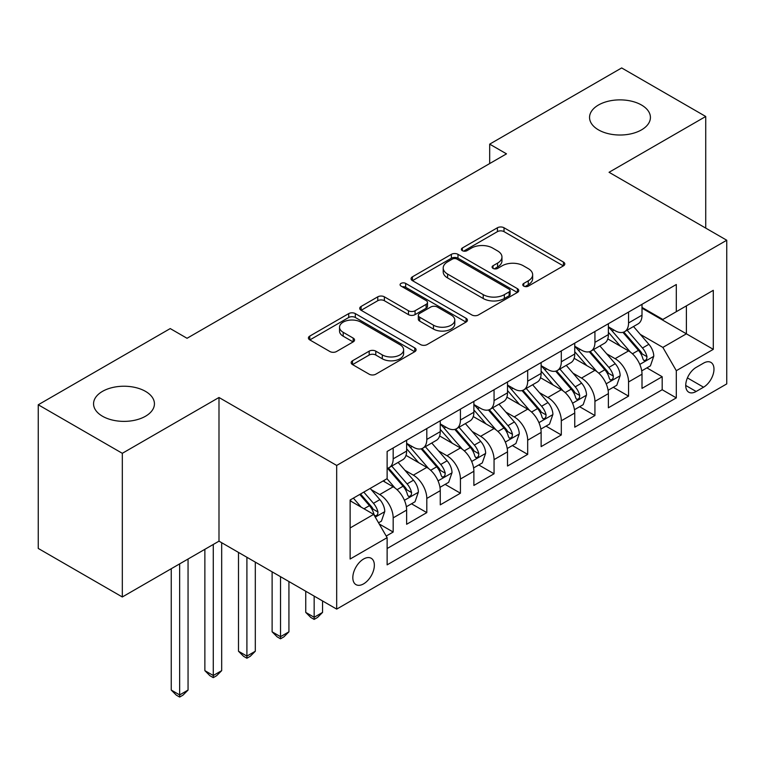 <?xml version="1.0" encoding="UTF-8"?>
<svg xmlns="http://www.w3.org/2000/svg" width="765" height="765" viewBox="0 0 765 765"><rect width="100%" height="100%" fill="white"/><g stroke="black" fill="none" stroke-linecap="round" stroke-linejoin="round"><path stroke-width="1.15" d="M523.738 286.11A3.27 1.884 0 0 0 528.366 286.11L563.432 265.866A4.667 2.697 0 0 0 564.799 263.963A4.667 2.697 0 0 0 563.432 262.06L504.02 227.76A4.667 2.697 0 0 0 497.422 227.76L462.347 248.003A3.27 1.884 0 0 0 461.391 249.333A3.27 1.884 0 0 0 462.347 250.671A3.27 1.884 0 0 0 466.966 250.671L471.508 248.051A14.937 8.625 0 0 1 492.631 248.051L497.585 250.91A14.937 8.625 0 0 1 501.955 257.002A14.937 8.625 0 0 1 497.585 263.103L493.043 265.723A3.27 1.884 0 0 0 492.086 267.061A3.27 1.884 0 0 0 493.043 268.391A3.27 1.884 0 0 0 497.671 268.391L502.203 265.771A14.937 8.625 0 0 1 523.327 265.771L528.28 268.63A14.937 8.625 0 0 1 532.65 274.731A14.937 8.625 0 0 1 528.28 280.822L523.738 283.442A3.27 1.884 0 0 0 522.782 284.781A3.27 1.884 0 0 0 523.738 286.11L523.738 283.442M145.522 391.384A30.437 17.576 0 0 0 112.35 387.568A30.437 17.576 0 0 0 93.56 403.805A30.437 17.576 0 0 0 102.472 416.227A30.437 17.576 0 0 0 135.644 420.042A30.437 17.576 0 0 0 154.434 403.805A30.437 17.576 0 0 0 145.522 391.384M641.51 105.025A30.437 17.576 0 0 0 608.338 101.21A30.437 17.576 0 0 0 589.547 117.447A30.437 17.576 0 0 0 598.469 129.868A30.437 17.576 0 0 0 631.632 133.684A30.437 17.576 0 0 0 650.422 117.447A30.437 17.576 0 0 0 641.51 105.025M363.585 583.867A15.214 8.788 120 0 0 373.53 570.461A15.214 8.788 120 0 0 371.197 558.268A15.214 8.788 120 0 0 363.585 559.024A15.214 8.788 120 0 0 353.64 572.43A15.214 8.788 120 0 0 355.974 584.623A15.214 8.788 120 0 0 363.585 583.867M352.522 360.764A4.667 2.697 0 0 0 351.154 362.677A4.667 2.697 0 0 0 352.522 364.58L369.189 374.2A4.667 2.697 0 0 0 375.787 374.2L414.735 351.718A4.667 2.697 0 0 0 416.103 349.806A4.667 2.697 0 0 0 414.735 347.903L355.323 313.602A4.667 2.697 0 0 0 348.725 313.602L309.777 336.093A4.667 2.697 0 0 0 308.41 337.996A4.667 2.697 0 0 0 309.777 339.899L329.906 351.527A4.667 2.697 0 0 0 336.514 351.527L353.181 341.898A4.667 2.697 0 0 0 354.549 339.995A4.667 2.697 0 0 0 353.181 338.092L343.198 332.326A12.489 7.21 0 0 1 339.536 327.229A12.489 7.21 0 0 1 347.243 320.564A12.489 7.21 0 0 1 360.851 322.132L399.971 344.709A12.489 7.21 0 0 1 403.624 349.806A12.489 7.21 0 0 1 395.916 356.471A12.489 7.21 0 0 1 382.309 354.903L375.787 351.145A4.667 2.697 0 0 0 369.189 351.145L352.522 360.764L352.522 364.58M218.991 397.494L122.314 453.31L38.25 404.771L38.25 548.438L122.314 596.977L218.991 541.161L336.686 609.112L336.686 465.445L218.991 397.494L218.991 541.161M705.732 228.104L705.732 116.481L609.055 172.288L726.75 240.239L336.686 465.445M705.732 116.481L621.668 67.942L489.686 144.145L489.686 163.557M38.25 404.771L170.232 328.577L187.042 338.283L506.497 153.851L489.686 144.145M471.842 314.941A4.667 2.697 0 0 0 478.441 314.941L517.389 292.45A4.667 2.697 0 0 0 518.756 290.547A4.667 2.697 0 0 0 517.389 288.644L457.977 254.334A4.667 2.697 0 0 0 451.379 254.334L412.431 276.825A4.667 2.697 0 0 0 411.063 278.728A4.667 2.697 0 0 0 412.431 280.64L471.842 314.941M402.342 286.818A3.27 1.884 0 0 1 405.66 287.286L405.66 283.394L466.067 318.269A4.667 2.697 0 0 1 467.434 320.181A4.667 2.697 0 0 1 466.067 322.084L427.119 344.566A4.667 2.697 0 0 1 420.511 344.566L361.099 310.265L361.099 306.459A4.667 2.697 0 0 0 359.732 308.362A4.667 2.697 0 0 0 361.099 310.265M361.099 306.459L377.767 296.83A4.667 2.697 0 0 1 384.374 296.83L408.462 310.743A4.667 2.697 0 0 0 415.07 310.743L426.124 304.365A4.667 2.697 0 0 0 427.492 302.452A4.667 2.697 0 0 0 426.124 300.549L401.042 286.062A3.27 1.884 0 0 1 400.085 284.733A3.27 1.884 0 0 1 402.103 282.993A3.27 1.884 0 0 1 405.66 283.394M386.201 536.064L393.172 532.038L379.22 523.977M371.283 489.696L379.727 494.563A19.02 10.978 60 0 1 393.172 517.867L406.626 510.102L406.626 524.274L426.803 512.617L411.503 503.791M404.905 470.274L413.349 475.151A19.02 10.978 60 0 1 426.803 498.445L440.257 490.681L440.257 504.852L460.425 493.205L445.125 484.369M438.536 450.862L446.98 455.739A19.02 10.978 60 0 1 460.425 479.033L473.879 471.269L473.879 485.44L494.056 473.793L478.756 464.957M472.158 431.45L480.602 436.327A19.02 10.978 60 0 1 494.056 459.622L507.511 451.857L507.511 466.028L527.678 454.381L512.378 445.546M505.789 412.039L514.233 416.906A19.02 10.978 60 0 1 527.678 440.21L541.132 432.445L541.132 446.617L561.309 434.969L546.009 426.134M539.411 392.617L547.855 397.494A19.02 10.978 60 0 1 561.309 420.788L574.754 413.024L574.754 427.195L594.931 415.548L579.631 406.722M573.042 373.205L581.486 378.082A19.02 10.978 60 0 1 594.931 401.376L608.385 393.612L608.385 407.783L628.562 396.136L628.562 381.965A19.02 10.978 -120 0 0 615.108 358.67L606.664 353.793M613.262 387.3L628.562 396.136M406.626 510.102A19.02 10.978 -120 0 0 393.172 486.798L383.083 480.975M440.257 490.681A19.02 10.978 -120 0 0 426.803 467.386L406.005 455.376M473.879 471.269A19.02 10.978 -120 0 0 460.425 447.974L439.636 435.964M507.511 451.857A19.02 10.978 -120 0 0 494.056 428.563L473.258 416.552M541.132 432.445A19.02 10.978 -120 0 0 527.678 409.141L506.889 397.14M574.754 413.024A19.02 10.978 -120 0 0 561.309 389.729L540.511 377.728M608.385 393.612A19.02 10.978 -120 0 0 594.931 370.317L574.142 358.307M703.551 363.136L696.15 367.401A14.745 8.511 120 0 0 686.521 380.396A14.745 8.511 120 0 0 688.777 392.206A14.745 8.511 120 0 0 696.15 391.479L703.551 387.205A14.745 8.511 120 0 0 713.181 374.219A14.745 8.511 120 0 0 710.915 362.4A14.745 8.511 120 0 0 703.551 363.136M336.686 609.112L726.75 383.906L726.75 240.239M350.131 527.955L373.674 514.367L387.128 537.661L387.128 564.847L676.308 397.886L676.308 370.7L662.863 347.406L640.295 334.382M387.128 537.661L350.131 559.024L350.131 500.004L387.128 478.641L387.128 451.465L676.308 284.503L676.308 311.69L713.296 290.327L713.296 349.347L676.308 370.7M406.626 443.308L413.349 447.2A19.02 10.978 60 0 0 422.863 448.137L436.318 440.372A19.02 10.978 -120 0 0 440.257 431.661L440.257 420.788M440.257 423.896L446.98 427.778A19.02 10.978 60 0 0 456.485 428.725L469.94 420.96A19.02 10.978 -120 0 0 473.879 412.249L473.879 401.376M473.879 404.484L480.602 408.367A19.02 10.978 60 0 0 490.116 409.313L503.571 401.539A19.02 10.978 -120 0 0 507.511 392.837L507.511 381.965M507.511 385.072L514.233 388.955A19.02 10.978 60 0 0 523.738 389.892L537.193 382.127A19.02 10.978 -120 0 0 541.132 373.425L541.132 362.553M541.132 365.66L547.855 369.543A19.02 10.978 60 0 0 557.369 370.48L570.824 362.715A19.02 10.978 -120 0 0 574.754 354.004L574.754 343.131M574.754 346.239L581.486 350.121A19.02 10.978 60 0 0 590.991 351.068L604.446 343.303A19.02 10.978 -120 0 0 608.385 334.592L608.385 323.719M387.128 548.534L662.184 389.729L662.184 376.724L642.007 388.371L642.007 374.2A19.02 10.978 -120 0 0 628.562 350.906L607.764 338.895M608.385 326.827L615.108 330.709A19.02 10.978 -120 0 0 624.623 331.656A19.02 10.978 -120 0 0 628.562 322.945L628.562 312.072M624.623 331.656L638.067 323.891A19.02 10.978 -120 0 0 642.007 315.18L642.007 304.307M393.172 447.974L393.172 458.847A19.02 10.978 60 0 1 389.232 467.549A19.02 10.978 60 0 1 387.128 468.323M389.232 467.549L402.686 459.784A19.02 10.978 -120 0 0 406.626 451.082L406.626 440.21M426.803 428.553L426.803 439.426A19.02 10.978 60 0 1 422.863 448.137M460.425 409.141L460.425 420.014A19.02 10.978 60 0 1 456.485 428.725M494.056 389.729L494.056 400.602A19.02 10.978 60 0 1 490.116 409.313M527.678 370.317L527.678 381.19A19.02 10.978 60 0 1 523.738 389.892M561.309 350.906L561.309 361.778A19.02 10.978 60 0 1 557.369 370.48M594.931 331.484L594.931 342.357A19.02 10.978 60 0 1 590.991 351.068M594.931 401.376L594.931 415.548M561.309 420.788L561.309 434.969M527.678 440.21L527.678 454.381M494.056 459.622L494.056 473.793M460.425 479.033L460.425 493.205M426.803 498.445L426.803 512.617M393.172 517.867L393.172 532.038M373.674 514.367L350.131 500.779M662.863 347.406L686.396 333.817L686.396 305.857L713.296 290.327M642.007 308.19L713.296 349.347M642.007 307.415L662.863 319.454L676.308 311.69M122.314 453.31L122.314 596.977M646.884 367.889L662.184 376.724M662.184 389.729L676.308 397.886M525.048 286.579L528.28 284.714A14.937 8.625 0 0 0 532.65 278.613L532.65 274.731M501.955 257.002L501.955 260.894A14.937 8.625 0 0 1 497.585 266.985L494.353 268.85M563.365 265.904L504.02 231.642A4.667 2.697 0 0 0 497.422 231.642L463.657 251.13M517.322 292.488L457.977 258.226A4.667 2.697 0 0 0 451.379 258.226L412.488 280.669M509.136 291.876A3.27 1.884 0 0 0 510.092 290.547A3.27 1.884 0 0 0 509.136 289.208L456.982 259.106A3.27 1.884 0 0 0 452.364 259.106L447.582 261.869A14.937 8.625 0 0 0 443.203 267.96A14.937 8.625 0 0 0 447.582 274.061L483.222 294.64A14.937 8.625 0 0 0 504.345 294.64L509.136 291.876L509.136 295.759A3.27 1.884 0 0 0 510.092 294.429L510.092 290.547M443.203 267.96L443.203 271.843A14.937 8.625 0 0 0 447.582 277.944L447.582 274.061M509.136 295.759L504.345 298.522A14.937 8.625 0 0 1 483.222 298.522L447.582 277.944M361.166 310.303L377.767 300.712L377.767 296.83M427.492 302.452L427.492 306.335A4.667 2.697 0 0 1 426.124 308.247L415.07 314.625A4.667 2.697 0 0 1 408.462 314.625L384.374 300.712A4.667 2.697 0 0 0 377.767 300.712M405.66 287.286L466 322.122M433.468 325.182A12.489 7.21 0 0 0 447.076 326.741A12.489 7.21 0 0 0 454.783 320.086A12.489 7.21 0 0 0 451.13 314.989L437.351 307.033A4.667 2.697 0 0 0 430.743 307.033L419.689 313.411A4.667 2.697 0 0 0 418.321 315.314A4.667 2.697 0 0 0 419.689 317.226L433.468 325.182L433.468 329.065A12.489 7.21 0 0 0 447.076 330.623A12.489 7.21 0 0 0 454.783 323.968L454.783 320.086M418.321 315.314L418.321 319.196A4.667 2.697 0 0 0 419.689 321.109L419.689 317.226M433.468 329.065L419.689 321.109M403.624 349.806L403.624 353.688A12.489 7.21 0 0 1 395.916 360.353A12.489 7.21 0 0 1 382.309 358.795L375.787 355.027A4.667 2.697 0 0 0 369.189 355.027L352.579 364.618M339.536 327.229L339.536 331.111A12.489 7.21 0 0 0 343.198 336.208L343.198 332.326M353.114 341.936L343.198 336.208M414.678 351.747L355.323 317.485A4.667 2.697 0 0 0 348.725 317.485L309.835 339.937M641.73 370.872L650.422 365.852L653.779 356.146A12.603 7.277 -120 0 0 648.873 344.307L633.506 326.521M630.427 352.13L612.21 331.035A36.376 20.999 -120 0 0 608.385 327.038M620.434 346.21L610.25 334.41A30.198 17.432 -120 0 0 608.385 332.383M622.911 332.335L638.45 350.332A12.603 7.277 60 0 1 642.944 359.014L643.862 360.506L645.564 360.267L646.702 358.881L646.98 356.681A12.603 7.277 -120 0 0 642.485 347.999L627.118 330.212M623.819 332.039L640.515 351.374A6.416 3.71 60 0 1 642.141 353.889L646.98 356.681M608.098 390.284L616.791 385.264L620.157 375.558A12.603 7.277 -120 0 0 615.242 363.729L599.884 345.933M596.805 371.541L578.579 350.447A36.376 20.999 -120 0 0 574.754 346.449M586.812 365.622L576.619 353.822A30.198 17.432 -120 0 0 574.754 351.795M589.279 351.747L604.819 369.744A12.603 7.277 60 0 1 609.313 378.426L610.231 379.918L611.933 379.679L613.071 378.293L613.348 376.093A12.603 7.277 -120 0 0 608.854 367.41L593.497 349.624M590.198 351.46L606.894 370.786A6.416 3.71 60 0 1 608.51 373.301L613.348 376.093M574.477 409.696L583.169 404.675L586.526 394.97A12.603 7.277 -120 0 0 581.62 383.141L566.253 365.354M563.174 390.963L544.957 369.868A36.376 20.999 -120 0 0 541.132 365.861M553.181 385.044L542.997 373.243A30.198 17.432 -120 0 0 541.132 371.216M555.658 371.168L571.197 389.156A12.603 7.277 60 0 1 575.691 397.838L576.609 399.33L578.311 399.091L579.449 397.704L579.727 395.505A12.603 7.277 -120 0 0 575.232 386.832L559.865 369.036M556.566 370.872L573.262 390.207A6.416 3.71 60 0 1 574.888 392.713L579.727 395.505M540.845 429.108L549.538 424.097L552.904 414.381A12.603 7.277 -120 0 0 547.989 402.553L532.631 384.766M529.552 410.375L511.326 389.28A36.376 20.999 -120 0 0 507.511 385.283M519.559 404.455L509.366 392.655A30.198 17.432 -120 0 0 507.511 390.628M522.026 390.58L537.566 408.567A12.603 7.277 60 0 1 542.06 417.25L542.978 418.742L544.68 418.503L545.818 417.126L546.095 414.926A12.603 7.277 -120 0 0 541.601 406.244L526.244 388.457M522.944 390.284L539.641 409.619A6.416 3.71 60 0 1 541.257 412.125L546.095 414.926M507.224 448.52L515.916 443.509L519.272 433.803A12.603 7.277 -120 0 0 514.367 421.964L499 404.178M495.921 429.787L477.704 408.692A36.376 20.999 -120 0 0 473.879 404.695M485.928 423.867L475.744 412.067A30.198 17.432 -120 0 0 473.879 410.04M488.405 409.992L503.944 427.989A12.603 7.277 60 0 1 508.438 436.662L509.356 438.163L511.058 437.924L512.196 436.538L512.473 434.338A12.603 7.277 -120 0 0 507.979 425.656L492.612 407.869M489.313 409.696L506.019 429.031A6.416 3.71 60 0 1 507.635 431.546L512.473 434.338M314.157 596.098L314.157 617.269L322.562 612.411L322.562 600.955M322.562 612.411L317.513 617.46L314.157 619.401L310.791 617.46L305.751 612.411L305.751 591.249M305.751 612.411L314.157 617.269L314.157 619.401M473.592 467.941L482.285 462.921L485.651 453.215A12.603 7.277 -120 0 0 480.736 441.376L465.378 423.59M462.299 449.198L444.073 428.104A36.376 20.999 -120 0 0 440.257 424.106M452.306 443.279L442.113 431.479A30.198 17.432 -120 0 0 440.257 429.452M454.773 429.404L470.312 447.401A12.603 7.277 60 0 1 474.807 456.083L475.725 457.575L477.427 457.336L478.565 455.95L478.842 453.75A12.603 7.277 -120 0 0 474.348 445.067L458.99 427.281M455.691 429.117L472.388 448.443A6.416 3.71 60 0 1 474.004 450.958L478.842 453.75M280.526 576.686L280.526 636.681L288.931 631.823L288.931 581.543M288.931 631.823L283.892 636.872L280.526 638.813L277.169 636.872L272.12 631.823L272.12 571.837M272.12 631.823L280.526 636.681L280.526 638.813M439.971 487.353L448.663 482.332L452.019 472.627A12.603 7.277 -120 0 0 447.114 460.798L431.747 443.002M428.668 468.62L410.451 447.515A36.376 20.999 -120 0 0 406.626 443.518M418.675 462.691L408.491 450.901A30.198 17.432 -120 0 0 406.626 448.864M421.152 448.826L436.691 466.813A12.603 7.277 60 0 1 441.185 475.495L442.103 476.987L443.805 476.748L444.943 475.361L445.22 473.162A12.603 7.277 -120 0 0 440.726 464.479L425.359 446.693M422.06 448.529L438.766 467.864A6.416 3.71 60 0 1 440.382 470.37L445.22 473.162M246.904 557.274L246.904 656.093L255.309 651.245L255.309 562.132M255.309 651.245L250.26 656.294L246.904 658.235L243.538 656.294L238.498 651.245L238.498 552.416M238.498 651.245L246.904 656.093L246.904 658.235M406.349 506.765L415.032 501.754L418.398 492.038A12.603 7.277 -120 0 0 413.492 480.21L398.125 462.423M395.046 488.032L387.004 478.718M385.053 482.113L383.743 480.592M387.52 468.237L403.059 486.224A12.603 7.277 60 0 1 407.554 494.907L408.472 496.399L410.174 496.16L411.312 494.773L411.589 492.574A12.603 7.277 -120 0 0 407.095 483.901L391.737 466.105M388.438 467.941L405.134 487.276A6.416 3.71 60 0 1 406.751 489.782L411.589 492.574M213.272 544.46L213.272 675.505L221.678 670.656L221.678 542.71M221.678 670.656L216.638 675.705L213.272 677.647L209.916 675.705L204.867 670.656L204.867 549.318M204.867 670.656L213.272 675.505L213.272 677.647M378.551 522.811L381.41 521.166L384.766 511.46A12.603 7.277 -120 0 0 379.861 499.622L370.184 488.424M361.157 507.147L353.373 498.13M351.422 501.524L350.131 500.033M359.76 494.439L369.438 505.646A12.603 7.277 60 0 1 373.932 514.319L374.85 515.82L376.552 515.572L377.69 514.195L377.967 511.995A12.603 7.277 -120 0 0 373.473 503.313L363.796 492.115M360.545 493.989L371.513 506.688A6.416 3.71 60 0 1 373.129 509.203L377.967 511.995M179.651 563.872L179.651 694.926L188.056 690.068L188.056 559.024M188.056 690.068L183.007 695.117L179.651 697.058L176.285 695.117L171.245 690.068L171.245 568.73M171.245 690.068L179.651 694.926L179.651 697.058M379.727 494.563L393.172 486.798M413.349 475.151L426.803 467.386M446.98 455.739L460.425 447.974M480.602 436.327L494.056 428.563M514.233 416.906L527.678 409.141M547.855 397.494L561.309 389.729M581.486 378.082L594.931 370.317M615.108 358.67L628.562 350.906M628.562 322.945L642.007 315.18M393.172 458.847L406.626 451.082M426.803 439.426L440.257 431.661M460.425 420.014L473.879 412.249M494.056 400.602L507.511 392.837M527.678 381.19L541.132 373.425M561.309 361.778L574.754 354.004M594.931 342.357L608.385 334.592M628.562 381.965L642.007 374.2M687.419 377.9L703.551 387.205M685.727 385.464L696.15 391.479M528.28 284.714L528.28 280.822M493.043 268.391L493.043 265.723M497.585 266.985L497.585 263.103M462.347 250.671L462.347 248.003M497.422 231.642L497.422 227.76M504.02 231.642L504.02 227.76M563.432 265.866L563.432 262.06M412.431 280.64L412.431 276.825M451.379 258.226L451.379 254.334M457.977 258.226L457.977 254.334M517.389 292.45L517.389 288.644M483.222 298.522L483.222 294.64M504.345 298.522L504.345 294.64M384.374 300.712L384.374 296.83M408.462 314.625L408.462 310.743M415.07 314.625L415.07 310.743M426.124 308.247L426.124 304.365M466.067 322.084L466.067 318.269M369.189 355.027L369.189 351.145M375.787 355.027L375.787 351.145M382.309 358.795L382.309 354.903M353.181 341.898L353.181 338.092M309.777 339.899L309.777 336.093M348.725 317.485L348.725 313.602M355.323 317.485L355.323 313.602M414.735 351.718L414.735 347.903M639.808 364.408L653.692 356.385M612.21 331.035L613.941 330.04M642.485 347.999L648.873 344.307M632.435 353.803L638.45 350.332M606.176 383.82L620.071 375.797M578.579 350.447L580.31 349.452M608.854 367.41L615.242 363.729M598.813 373.215L604.819 369.744M572.555 403.232L586.439 395.218M544.957 369.868L546.688 368.864M575.232 386.832L581.62 383.141M565.182 392.627L571.197 389.156M538.923 422.643L552.818 414.63M511.326 389.28L513.066 388.276M541.601 406.244L547.989 402.553M531.56 412.039L537.566 408.567M505.302 442.065L519.196 434.042M477.704 408.692L479.435 407.688M507.979 425.656L514.367 421.964M497.929 431.45L503.944 427.989M471.67 461.477L485.565 453.454M444.073 428.104L445.813 427.109M474.348 445.067L480.736 441.376M464.307 450.872L470.312 447.401M438.049 480.889L451.943 472.875M410.451 447.515L412.182 446.521M440.726 464.479L447.114 460.798M430.676 470.284L436.691 466.813M404.427 500.3L418.312 492.287M407.095 483.901L413.492 480.21M397.054 489.696L403.059 486.224M375.271 517.13L384.69 511.699M373.473 503.313L379.861 499.622M363.997 508.782L369.438 505.646"/></g></svg>
